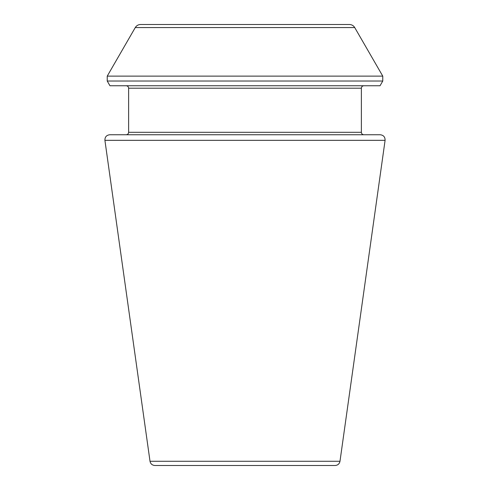 <?xml version="1.0" encoding="UTF-8"?>
<svg xmlns="http://www.w3.org/2000/svg" width="490" height="490" viewBox="0 0 490 490"><rect width="100%" height="100%" fill="white"/><g stroke="black" fill="none" stroke-linecap="round" stroke-linejoin="round"><path stroke-width="0.73" d="M385.091 140.33L339.987 461.28C339.411 463.889 337.794 465.298 335.129 465.5L154.871 465.5C152.182 465.273 150.565 463.865 150.013 461.28L104.909 140.33C104.848 137.01 106.465 135.148 109.76 134.75L380.24 134.75C383.535 135.148 385.152 137.01 385.091 140.33L104.909 140.33M363.825 134.75C362.337 134.603 361.522 133.788 361.375 132.3L361.375 88.2C361.522 86.712 362.337 85.897 363.825 85.75M380.044 85.75L109.956 85.75L107.23 81.028L382.77 81.028L380.044 85.75M349.425 24.5L140.575 24.5L349.425 24.5C351.74 24.573 353.51 25.596 354.729 27.563L382.77 76.128L382.77 81.028M339.987 461.28L150.013 461.28M361.375 132.3L128.625 132.3C128.478 133.788 127.663 134.603 126.175 134.75M361.375 88.2L128.625 88.2C128.478 86.712 127.663 85.897 126.175 85.75M382.77 76.128L107.23 76.128L107.23 81.028M354.729 27.563L135.271 27.563L107.23 76.128M128.625 132.3L128.625 88.2M135.271 27.563C136.49 25.596 138.26 24.573 140.575 24.5"/></g></svg>
